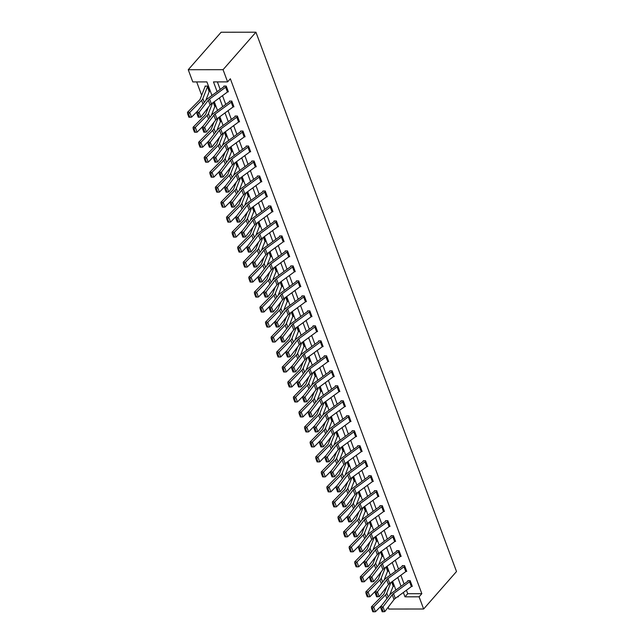 <?xml version="1.0" encoding="UTF-8"?>
<svg xmlns="http://www.w3.org/2000/svg" width="644" height="644" viewBox="0 0 644 644"><rect width="100%" height="100%" fill="white"/><g stroke="black" fill="none" stroke-linecap="round" stroke-linejoin="round"><path stroke-width="0.97" d="M211.948 95.489L206.901 81.909L192.781 81.925L188.249 69.721L221.117 32.24L255.934 32.2L456.507 571.526L423.639 609.007L419.099 596.811L421.836 593.688L230.343 78.761L227.598 81.885L213.486 81.901L217.125 91.681M423.639 609.007L388.823 609.047L388.147 607.244M196.686 81.917L201.653 95.288M206.853 109.271L207.231 110.277M212.431 124.252L212.802 125.258M218.002 139.241L218.372 140.247M223.573 154.23L223.951 155.236M229.151 169.211L229.522 170.217M234.722 184.2L235.092 185.206M240.293 199.189L240.671 200.195M245.871 214.17L246.241 215.185M251.442 229.159L251.82 230.166M257.012 244.148L257.391 245.155M262.591 259.13L262.961 260.144M268.162 274.119L268.54 275.125M273.732 289.108L274.111 290.114M279.311 304.097L279.681 305.103M284.881 319.078L285.26 320.084M290.452 334.067L290.83 335.073M296.031 349.056L296.401 350.062M301.601 364.037L301.98 365.043M307.18 379.026L307.55 380.032M312.751 394.015L313.121 395.022M318.321 408.996L318.7 410.003M323.9 423.985L324.27 424.992M329.47 438.975L329.849 439.981M335.041 453.956L335.419 454.97M340.62 468.945L340.99 469.951M346.19 483.934L346.569 484.94M351.761 498.915L352.139 499.929M357.339 513.904L357.71 514.91M362.91 528.893L363.288 529.899M368.481 543.882L368.859 544.888M374.059 558.863L374.43 559.869M379.63 573.852L380.008 574.859M385.209 588.841L385.579 589.848M390.2 593.72L390.932 593.72M393.057 586.41L393.484 586.41L391.802 581.886L393.299 585.935M387.487 571.429L387.905 571.429L386.223 566.897M381.916 556.44L382.335 556.44L380.652 551.908L382.158 555.957M376.338 541.451L376.764 541.451L375.074 536.927M370.767 526.47L371.186 526.47L369.503 521.938M365.196 511.481L365.615 511.481L363.932 506.949M359.618 496.492L360.044 496.492L358.354 491.968L359.859 496.009M354.047 481.511L354.466 481.503L352.783 476.979M348.476 466.522L348.895 466.522L347.213 461.99L348.718 466.039M342.898 451.533L343.316 451.533L341.634 447.008L343.139 451.05M337.327 436.543L337.746 436.543L336.063 432.019M331.757 421.562L332.175 421.562L330.493 417.03L331.982 421.096A1.143 0.515 159.6 0 0 331.861 421.281L328.368 430.216M326.178 406.573L326.597 406.573L324.914 402.049L326.419 406.09M320.607 391.584L321.026 391.584L319.344 387.06M315.029 376.603L315.455 376.603L313.773 372.071M309.458 361.614L309.877 361.614L308.194 357.09L309.7 361.131M303.888 346.625L304.306 346.625L302.624 342.101M298.309 331.644L298.736 331.644L297.045 327.112L298.542 331.169A1.143 0.515 159.6 0 0 298.422 331.362L294.928 340.298M292.738 316.655L293.157 316.655L291.474 312.123M287.168 301.666L287.586 301.666L285.904 297.142M281.589 286.685L282.016 286.685L280.325 282.153M276.018 271.696L276.437 271.696L274.755 267.163L276.26 271.213M270.448 256.706L270.866 256.706L269.184 252.182M264.869 241.725L265.296 241.717L263.605 237.193L265.111 241.242M259.299 226.736L259.717 226.736L258.035 222.204M253.728 211.747L254.147 211.747L252.464 207.223M248.149 196.758L248.568 196.758L246.885 192.234L248.383 196.291A1.143 0.515 159.6 0 0 248.262 196.484L244.76 205.412M242.579 181.777L242.997 181.777L241.315 177.245L242.82 181.294M237 166.788L237.427 166.788L235.744 162.264M231.429 151.799L231.848 151.799L230.166 147.275L231.663 151.332A1.143 0.515 159.6 0 0 231.542 151.525L228.04 160.453M225.859 136.818L226.277 136.818L224.595 132.286L226.1 136.335M220.28 121.829L220.707 121.829L219.016 117.305M214.71 106.84L215.128 106.84L213.446 102.316L214.943 106.373A1.143 0.515 159.6 0 0 214.822 106.566L211.321 115.493M209.139 91.859L207.416 86.095L205.058 86.095L205.243 86.578A4.009 1.795 -20.4 0 0 204.8 87.254L200.179 99.055A5.732 2.56 159.6 0 1 199.358 100.239L187.493 112.273L189.739 112.386L201.604 100.351A8.597 3.84 -20.4 0 0 202.844 98.572L207.457 86.779A1.143 0.515 159.6 0 1 207.577 86.586L207.593 86.57M217.382 81.893L220.192 89.436M222.502 95.666L225.762 104.425M228.081 110.647L231.333 119.406M233.651 125.636L236.912 134.395M239.222 140.625L242.482 149.384M244.801 155.607L248.053 164.365M250.371 170.596L253.631 179.354M255.942 185.585L259.202 194.343M261.52 200.566L264.781 209.324M267.091 215.555L270.351 224.313M272.67 230.544L275.922 239.302M278.24 245.525L281.5 254.291M283.811 260.514L287.071 269.273M289.389 275.503L292.642 284.262M294.96 290.484L298.22 299.251M300.531 305.473L303.791 314.232M306.109 320.462L309.362 329.221M311.68 335.444L314.94 344.21M317.251 350.433L320.511 359.191M322.829 365.422L326.081 374.18M328.4 380.411L331.66 389.169M333.97 395.392L337.231 404.15M339.549 410.381L342.809 419.139M345.12 425.37L348.38 434.128M350.698 440.351L353.95 449.11M356.269 455.34L359.529 464.099M361.839 470.329L365.1 479.088M367.418 485.31L370.67 494.077M372.989 500.299L376.249 509.058M378.559 515.289L381.82 524.047M384.138 530.27L387.39 539.036M389.709 545.259L392.969 554.017M395.279 560.248L398.539 569.006M400.858 575.229L404.11 583.995M406.428 590.218L407.724 593.704L421.836 593.688M411.621 586.394L412.305 586.394L410.156 580.63L407.805 580.63L407.982 581.113L408.409 580.63M406.05 571.405L406.726 571.405L404.585 565.641L402.234 565.641L402.411 566.124L402.83 565.641M400.479 556.416L401.156 556.416L399.014 550.652L396.656 550.66L396.841 551.135L397.259 550.66M394.901 541.435L395.577 541.435L393.436 535.671L391.085 535.671L391.262 536.154L391.689 535.671M389.33 526.446L390.006 526.446L387.865 520.682L385.514 520.682L385.692 521.165L386.11 520.682M383.76 511.457L384.436 511.457L382.286 505.693L379.936 505.701L380.113 506.176L380.54 505.693M378.181 496.476L378.857 496.476L376.716 490.712L374.365 490.712L374.542 491.195L374.961 490.712M372.61 481.487L373.287 481.487L371.145 475.723L368.795 475.723L368.972 476.206L369.39 475.723M367.04 466.498L367.716 466.498L365.567 460.734L363.216 460.734L363.393 461.217L363.82 460.734M361.461 451.516L362.137 451.508L359.996 445.745L357.645 445.753L357.823 446.228M355.891 436.527L356.567 436.527L354.425 430.764L352.067 430.764L352.252 431.247M350.32 421.538L350.996 421.538L348.847 415.774L346.496 415.774L346.673 416.257L347.1 415.774M344.741 406.557L345.417 406.549L343.276 400.785L340.926 400.793L341.103 401.268M339.171 391.568L339.847 391.568L337.706 385.804L335.347 385.804L335.532 386.287L335.951 385.804M333.592 376.579L334.276 376.579L332.127 370.815L329.776 370.815L329.953 371.298M328.021 361.59L328.698 361.59L326.556 355.826L324.206 355.834L324.383 356.309M322.451 346.609L323.127 346.609L320.986 340.845L318.627 340.845L318.812 341.328M316.872 331.62L317.556 331.62L315.407 325.856L313.056 325.856L313.234 326.339L313.66 325.856M311.302 316.631L311.978 316.631L309.836 310.867L307.486 310.875L307.663 311.35M305.731 301.65L306.407 301.65L304.266 295.886L301.907 295.886L302.084 296.369L302.511 295.886M300.152 286.661L300.829 286.661L298.687 280.897L296.337 280.897L296.514 281.38L296.94 280.897M294.582 271.671L295.258 271.671L293.117 265.908L290.766 265.916L290.943 266.391M289.011 256.69L289.687 256.69L287.538 250.927L285.187 250.927L285.364 251.41L285.791 250.927M283.432 241.701L284.109 241.701L281.967 235.937L279.617 235.937L279.794 236.42L280.212 235.937M277.862 226.712L278.538 226.712L276.397 220.948L274.046 220.948L274.223 221.431M272.291 211.731L272.967 211.723L270.818 205.959L268.468 205.967L268.645 206.442L269.071 205.967M266.713 196.742L267.389 196.742L265.248 190.978L262.897 190.978L263.074 191.461L263.493 190.978M261.142 181.753L261.818 181.753L259.677 175.989L257.318 175.989L257.503 176.472M255.571 166.772L256.248 166.764L254.098 161L251.748 161.008L251.925 161.483L252.351 161.008M249.993 151.783L250.669 151.783L248.528 146.019L246.177 146.019L246.354 146.502M244.422 136.794L245.098 136.794L242.957 131.03L240.598 131.03L240.784 131.513M238.844 121.805L239.528 121.805L237.378 116.041L235.028 116.049L235.205 116.524M233.273 106.823L233.949 106.823L231.808 101.06L229.457 101.06L229.634 101.543L230.053 101.06M227.702 91.834L228.379 91.834L226.237 86.071L223.879 86.071L224.056 86.554M227.598 81.885L223.066 69.681L255.934 32.2M223.066 69.681L188.249 69.721M397.42 596.835L398.394 596.835L398.185 596.272M395.875 590.041L392.615 581.282M390.296 575.06L387.044 566.301M384.726 560.071L381.465 551.312M379.155 545.082L375.895 536.323M373.576 530.101L370.324 521.334M368.006 515.111L364.746 506.353M362.435 500.122L359.175 491.364M356.857 485.141L353.604 476.375M351.286 470.152L348.026 461.394M345.715 455.163L342.455 446.405M340.137 440.174L336.884 431.416M334.566 425.193L331.306 416.435M328.995 410.204L325.735 401.445M323.417 395.215L320.165 386.456M317.846 380.234L314.586 371.475M312.268 365.245L309.015 356.486M306.697 350.256L303.437 341.497M301.126 335.274L297.866 326.516M295.548 320.285L292.296 311.527M289.977 305.296L286.717 296.538M284.407 290.315L281.146 281.549M278.828 275.326L275.576 266.568M273.257 260.337L269.997 251.579M267.687 245.356L264.426 236.589M262.108 230.367L258.856 221.608M256.537 215.378L253.277 206.619M250.967 200.389L247.707 191.63M245.388 185.408L242.136 176.649M239.818 170.418L236.557 161.66M234.247 155.429L230.987 146.671M228.668 140.448L225.408 131.69M223.098 125.459L219.837 116.701M217.519 110.47L214.267 101.712M403.361 592.472L404.987 596.827L419.099 596.811M219.443 97.912L222.695 106.671M225.014 112.901L228.274 121.66M230.584 127.882L233.844 136.649M236.163 142.871L239.423 151.63M241.733 157.861L244.994 166.619M247.312 172.842L250.564 181.608M252.883 187.831L256.143 196.589M258.453 202.82L261.714 211.578M264.032 217.809L267.284 226.567M269.603 232.79L272.863 241.548M275.173 247.779L278.433 256.537M280.752 262.768L284.004 271.526M286.322 277.749L289.583 286.508M291.893 292.738L295.153 301.497M297.472 307.727L300.724 316.486M303.042 322.708L306.303 331.467M308.613 337.698L311.873 346.456M314.192 352.687L317.444 361.445M319.762 367.668L323.022 376.434M325.341 382.657L328.593 391.415M330.911 397.646L334.172 406.404M336.482 412.627L339.742 421.393M342.061 427.616L345.313 436.374M347.631 442.605L350.891 451.364M353.202 457.594L356.462 466.353M358.78 472.575L362.033 481.334M364.351 487.564L367.611 496.323M369.922 502.553L373.182 511.312M375.5 517.534L378.752 526.293M381.071 532.524L384.331 541.282M386.642 547.513L389.902 556.271M392.22 562.494L395.472 571.252M397.791 577.483L401.051 586.241M407.724 593.704L404.987 596.827M410.333 581.105L412.112 585.927A4.009 1.795 159.6 0 1 411.363 586.595L395.287 598.405A5.732 2.56 -20.4 0 0 394.031 599.588L384.79 611.623L383.003 606.817L381.916 608.379L380.942 608.427L382.19 611.792L383.164 611.744L381.916 608.379M410.325 581.121A4.009 1.795 159.6 0 1 409.576 581.79L393.5 593.599A5.732 2.56 -20.4 0 0 392.244 594.782L383.003 606.817L380.556 606.93L389.797 594.903A8.597 3.84 159.6 0 1 391.681 593.124L407.757 581.315A1.143 0.515 -20.4 0 0 407.974 581.121M380.556 606.93L380.942 608.427M383.164 611.744L384.79 611.623M386.77 586.797L384.106 593.607A5.732 2.56 159.6 0 1 383.285 594.798L371.419 606.833L373.665 606.938L385.531 594.903A8.597 3.84 -20.4 0 0 386.762 593.132L390.908 582.538M389.676 595.064L393.17 586.137A1.143 0.515 159.6 0 1 393.291 585.943M372.465 608.435L371.564 608.395L372.812 611.76L373.713 611.8L372.465 608.435L373.665 606.938L375.452 611.744L381.844 605.255M375.452 611.744L373.713 611.8M371.564 608.395L371.419 606.833M406.549 570.922L406.541 570.938A4.009 1.795 159.6 0 1 405.792 571.606L389.709 583.416A5.732 2.56 -20.4 0 0 388.461 584.599L379.219 596.634L377.432 591.828L376.346 593.398L375.363 593.438L376.619 596.803L377.593 596.755L376.346 593.398M406.541 570.938L404.754 566.132A4.009 1.795 159.6 0 1 404.005 566.809L387.921 578.618A5.732 2.56 -20.4 0 0 386.674 579.801L377.432 591.828L374.985 591.949L384.227 579.914A8.597 3.84 159.6 0 1 386.102 578.135L402.186 566.326A1.143 0.515 -20.4 0 0 402.403 566.132M374.985 591.949L375.363 593.438M377.593 596.755L379.219 596.634M399.191 551.135L400.962 555.949A4.009 1.795 159.6 0 1 400.214 556.625L384.138 568.435A5.732 2.56 -20.4 0 0 382.882 569.618L373.641 581.645L371.862 576.847L370.767 578.409L369.793 578.457L371.041 581.814L372.023 581.774L370.767 578.409M399.175 551.143A4.009 1.795 159.6 0 1 398.435 551.819L382.351 563.629A5.732 2.56 -20.4 0 0 381.095 564.812L371.862 576.847L369.415 576.96L378.656 564.925A8.597 3.84 159.6 0 1 380.532 563.154L396.615 551.345A1.143 0.515 -20.4 0 0 396.825 551.151M369.415 576.96L369.793 578.457M372.023 581.774L373.641 581.645M381.2 571.808L378.535 578.626A5.732 2.56 159.6 0 1 377.706 579.809L365.848 591.844L368.094 591.957L379.952 579.914A8.597 3.84 -20.4 0 0 381.192 578.143L385.337 567.549M386.215 566.905L387.72 570.954A1.143 0.515 159.6 0 0 387.599 571.148L384.098 580.083M366.887 593.454L365.985 593.406L367.241 596.771L368.143 596.811L366.887 593.454L368.094 591.957L369.881 596.755L376.273 590.266M369.881 596.755L368.143 596.811M365.985 593.406L365.848 591.844M375.629 556.827L372.957 563.637A5.732 2.56 159.6 0 1 372.135 564.82L360.27 576.855L362.516 576.968L374.381 564.933A8.597 3.84 -20.4 0 0 375.621 563.154L379.767 552.56M378.527 565.094L382.021 556.166A1.143 0.515 159.6 0 1 382.142 555.973M361.316 578.465L360.415 578.417L361.662 581.782L362.564 581.83L361.316 578.465L362.516 576.968L364.303 581.774L370.703 575.285M364.303 581.774L362.564 581.83M360.415 578.417L360.27 576.855M395.4 540.952L395.392 540.96A4.009 1.795 159.6 0 1 394.643 541.636L378.567 553.446A5.732 2.56 -20.4 0 0 377.312 554.629L368.07 566.664L366.283 561.858L365.196 563.419L364.222 563.468L365.47 566.833L366.444 566.784L365.196 563.419M393.613 536.146L393.605 536.162A4.009 1.795 159.6 0 1 392.856 536.83L376.78 548.64A5.732 2.56 -20.4 0 0 375.524 549.823L366.283 561.858L363.836 561.971L373.077 549.944A8.597 3.84 159.6 0 1 374.961 548.165L391.037 536.355A1.143 0.515 -20.4 0 0 391.254 536.162M363.836 561.971L364.222 563.468M366.444 566.784L368.07 566.664M389.829 525.963L389.821 525.979A4.009 1.795 159.6 0 1 389.073 526.647L372.989 538.456A5.732 2.56 -20.4 0 0 371.741 539.64L362.5 551.675L360.712 546.869L359.626 548.438L358.644 548.479L359.899 551.844L360.873 551.795L359.626 548.438M389.821 525.979L388.034 521.173A4.009 1.795 159.6 0 1 387.286 521.841L371.202 533.651A5.732 2.56 -20.4 0 0 369.954 534.842L360.712 546.869L358.265 546.989L367.507 534.955A8.597 3.84 159.6 0 1 369.382 533.176L385.466 521.366A1.143 0.515 -20.4 0 0 385.676 521.173M358.265 546.989L358.644 548.479M360.873 551.795L362.5 551.675M384.259 510.982L384.243 510.99A4.009 1.795 159.6 0 1 383.494 511.658L367.418 523.467A5.732 2.56 -20.4 0 0 366.162 524.659L356.921 536.685L355.134 531.888L354.047 533.449L353.073 533.498L354.321 536.855L355.303 536.814L354.047 533.449M384.243 510.99L382.456 506.184A4.009 1.795 159.6 0 1 381.715 506.86L365.631 518.67A5.732 2.56 -20.4 0 0 364.375 519.853L355.134 531.888L352.695 532L361.936 519.966A8.597 3.84 159.6 0 1 363.812 518.195L379.896 506.385A1.143 0.515 -20.4 0 0 380.105 506.192M352.695 532L353.073 533.498M355.303 536.814L356.921 536.685M370.05 541.837L367.386 548.648A5.732 2.56 159.6 0 1 366.565 549.831L354.699 561.874L356.945 561.979L368.811 549.944A8.597 3.84 -20.4 0 0 370.042 548.173L374.188 537.579M376.579 540.976L376.571 540.984A1.143 0.515 159.6 0 0 376.45 541.177L372.957 550.105M355.738 563.476L354.844 563.436L356.092 566.792L356.993 566.841L355.738 563.476L356.945 561.979L358.732 566.784L365.124 560.296M358.732 566.784L356.993 566.841M354.844 563.436L354.699 561.874M364.48 526.848L361.807 533.667A5.732 2.56 159.6 0 1 360.986 534.85L349.129 546.885L351.374 546.998L363.232 534.955A8.597 3.84 -20.4 0 0 364.472 533.184L368.618 522.59M371.008 525.987L371 525.995A1.143 0.515 159.6 0 0 370.872 526.188L367.378 535.116M350.167 548.495L349.265 548.447L350.521 551.811L351.415 551.852L350.167 548.495L351.374 546.998L353.162 551.795L359.553 545.307M353.162 551.795L351.415 551.852M349.265 548.447L349.129 546.885M358.909 511.859L356.237 518.678A5.732 2.56 159.6 0 1 355.416 519.861L343.55 531.896L345.796 532.008L357.662 519.974A8.597 3.84 -20.4 0 0 358.893 518.195L363.047 507.601M363.916 506.965L365.422 511.014A1.143 0.515 159.6 0 0 365.301 511.207L361.807 520.135M344.596 533.506L343.695 533.457L344.942 536.822L345.844 536.871L344.596 533.506L345.796 532.008L347.583 536.814L353.983 530.326M347.583 536.814L345.844 536.871M343.695 533.457L343.55 531.896M376.893 491.187L378.672 496.001A4.009 1.795 159.6 0 1 377.923 496.677L361.848 508.486A5.732 2.56 -20.4 0 0 360.592 509.67L351.35 521.704L349.563 516.899L348.476 518.46L347.502 518.509L348.75 521.873L349.724 521.825L348.476 518.46M376.885 491.203A4.009 1.795 159.6 0 1 376.136 491.871L360.06 503.68A5.732 2.56 -20.4 0 0 358.805 504.864L349.563 516.899L347.116 517.011L356.357 504.976A8.597 3.84 159.6 0 1 358.241 503.206L374.317 491.396A1.143 0.515 -20.4 0 0 374.534 491.203M347.116 517.011L347.502 518.509M349.724 521.825L351.35 521.704M353.331 496.878L350.666 503.689A5.732 2.56 159.6 0 1 349.845 504.872L337.979 516.907L340.225 517.019L352.091 504.985A8.597 3.84 -20.4 0 0 353.323 503.214L357.468 492.62M356.229 505.146L359.73 496.218A1.143 0.515 159.6 0 1 359.851 496.025M339.018 518.517L338.124 518.476L339.372 521.833L340.274 521.881L339.018 518.517L340.225 517.019L342.012 521.825L348.404 515.337M342.012 521.825L340.274 521.881M338.124 518.476L337.979 516.907M373.109 481.004L373.101 481.02A4.009 1.795 159.6 0 1 372.353 481.688L356.269 493.497A5.732 2.56 -20.4 0 0 355.021 494.681L345.78 506.715L343.993 501.909L342.906 503.479L341.924 503.519L343.172 506.884L344.154 506.836L342.906 503.479M373.101 481.02L371.314 476.214A4.009 1.795 159.6 0 1 370.566 476.882L354.482 488.691A5.732 2.56 -20.4 0 0 353.234 489.875L343.993 501.909L341.545 502.03L350.787 489.995A8.597 3.84 159.6 0 1 352.662 488.216L368.746 476.407A1.143 0.515 -20.4 0 0 368.956 476.214M341.545 502.03L341.924 503.519M344.154 506.836L345.78 506.715M347.76 481.889L345.087 488.707A5.732 2.56 159.6 0 1 344.266 489.891L332.409 501.926L334.655 502.03L346.512 489.995A8.597 3.84 -20.4 0 0 347.752 488.224L351.898 477.631M352.775 476.987L354.281 481.036A1.143 0.515 159.6 0 0 354.152 481.229L350.658 490.156M333.447 503.536L332.546 503.487L333.801 506.852L334.695 506.892L333.447 503.536L334.655 502.03L336.442 506.836L342.833 500.348M336.442 506.836L334.695 506.892M332.546 503.487L332.409 501.926M366.774 466.699L364.987 461.901A4.009 1.795 159.6 0 0 365.736 461.225L367.523 466.031A4.009 1.795 159.6 0 1 366.774 466.699L350.698 478.508A5.732 2.56 -20.4 0 0 349.442 479.691L340.201 491.726L338.414 486.92L337.327 488.49L336.353 488.538L337.601 491.895L338.583 491.855L337.327 488.49M364.987 461.901L348.911 473.71A5.732 2.56 -20.4 0 0 347.655 474.894L338.414 486.92L335.975 487.041L345.216 475.006A8.597 3.84 159.6 0 1 347.092 473.227L363.176 461.426A1.143 0.515 -20.4 0 0 363.385 461.233M335.975 487.041L336.353 488.538M338.583 491.855L340.201 491.726M342.189 466.9L339.517 473.718A5.732 2.56 159.6 0 1 338.696 474.902L326.83 486.936L329.076 487.049L340.942 475.014A8.597 3.84 -20.4 0 0 342.173 473.235L346.327 462.642M345.087 475.175L348.581 466.24A1.143 0.515 159.6 0 1 348.702 466.055M327.877 488.546L326.975 488.498L328.223 491.863L329.124 491.911L327.877 488.546L329.076 487.049L330.863 491.847L337.263 485.367M330.863 491.847L329.124 491.911M326.975 488.498L326.83 486.936M360.173 446.228L361.952 451.041A4.009 1.795 159.6 0 1 361.204 451.718L345.128 463.527A5.732 2.56 -20.4 0 0 343.872 464.71L334.63 476.745L332.843 471.939L331.757 473.501L330.774 473.549L332.03 476.914L333.004 476.866L331.757 473.501M358.241 445.753L357.814 446.244A1.143 0.515 -20.4 0 1 357.597 446.437L341.521 458.246A8.597 3.84 159.6 0 0 339.638 460.017L330.396 472.052L332.843 471.939L342.085 459.905A5.732 2.56 -20.4 0 1 343.341 458.721L359.416 446.912A4.009 1.795 159.6 0 0 360.165 446.244M330.396 472.052L330.774 473.549M333.004 476.866L334.63 476.745M336.611 451.919L333.946 458.729A5.732 2.56 159.6 0 1 333.117 459.913L321.259 471.947L323.505 472.06L335.371 460.025A8.597 3.84 -20.4 0 0 336.603 458.246L340.748 447.652M339.509 460.186L343.011 451.259A1.143 0.515 159.6 0 1 343.131 451.066M322.298 473.557L321.404 473.517L322.652 476.874L323.554 476.922L322.298 473.557L323.505 472.06L325.292 476.866L331.684 470.378M325.292 476.866L323.554 476.922M321.404 473.517L321.259 471.947M356.39 436.044L356.374 436.06A4.009 1.795 159.6 0 1 355.633 436.729L339.549 448.538A5.732 2.56 -20.4 0 0 338.301 449.721L329.06 461.756L327.273 456.95L326.186 458.52L325.204 458.56L326.452 461.925L327.434 461.877L326.186 458.52M352.671 430.764L352.236 431.255A1.143 0.515 -20.4 0 1 352.027 431.448L335.943 443.257A8.597 3.84 159.6 0 0 334.067 445.036L324.826 457.063L327.273 456.95L336.514 444.915A5.732 2.56 -20.4 0 1 337.762 443.732L353.846 431.923A4.009 1.795 159.6 0 0 354.594 431.255L356.374 436.06M324.826 457.063L325.204 458.56M327.434 461.877L329.06 461.756M331.04 436.93L328.368 443.748A5.732 2.56 159.6 0 1 327.546 444.932L315.681 456.966L317.935 457.071L329.792 445.036A8.597 3.84 -20.4 0 0 331.032 443.265L335.178 432.671M336.047 432.027L337.561 436.077A1.143 0.515 159.6 0 0 337.432 436.27L333.938 445.197M316.727 458.568L315.826 458.528L317.081 461.893L317.975 461.933L316.727 458.568L317.935 457.071L319.722 461.877L326.114 455.389M319.722 461.877L317.975 461.933M315.826 458.528L315.681 456.966M349.032 416.257L350.803 421.071A4.009 1.795 159.6 0 1 350.054 421.74L333.978 433.549A5.732 2.56 -20.4 0 0 332.723 434.732L323.481 446.767L321.694 441.961L320.607 443.531L319.633 443.579L320.881 446.936L321.863 446.896L320.607 443.531M349.016 416.266A4.009 1.795 159.6 0 1 348.267 416.942L332.191 428.751A5.732 2.56 -20.4 0 0 330.936 429.934L321.694 441.961L319.255 442.082L328.496 430.047A8.597 3.84 159.6 0 1 330.372 428.268L346.448 416.459A1.143 0.515 -20.4 0 0 346.665 416.274M319.255 442.082L319.633 443.579M321.863 446.896L323.481 446.767M325.462 421.941L322.797 428.759A5.732 2.56 159.6 0 1 321.976 429.942L310.11 441.977L312.356 442.09L324.222 430.055A8.597 3.84 -20.4 0 0 325.453 428.276L329.607 417.682M311.157 443.587L310.255 443.539L311.503 446.904L312.404 446.944L311.157 443.587L312.356 442.09L314.143 446.888L320.535 440.407M314.143 446.888L312.404 446.944M310.255 443.539L310.11 441.977M343.453 401.268L345.232 406.082A4.009 1.795 159.6 0 1 344.484 406.758L328.4 418.568A5.732 2.56 -20.4 0 0 327.152 419.751L317.911 431.778L316.124 426.98L315.037 428.542L314.055 428.59L315.31 431.955L316.284 431.907L315.037 428.542M341.521 400.793L341.095 401.284A1.143 0.515 -20.4 0 1 340.877 401.478L324.801 413.287A8.597 3.84 159.6 0 0 322.918 415.058L313.676 427.093L316.124 426.98L325.365 414.945A5.732 2.56 -20.4 0 1 326.621 413.762L342.697 401.953A4.009 1.795 159.6 0 0 343.445 401.284M313.676 427.093L314.055 428.59M316.284 431.907L317.911 431.778M319.891 406.96L317.226 413.77A5.732 2.56 159.6 0 1 316.397 414.953L304.54 426.988L306.786 427.101L318.651 415.066A8.597 3.84 -20.4 0 0 319.883 413.287L324.029 402.693M322.789 415.227L326.291 406.3A1.143 0.515 159.6 0 1 326.411 406.106M305.578 428.598L304.684 428.558L305.932 431.915L306.834 431.963L305.578 428.598L306.786 427.101L308.573 431.907L314.964 425.418M308.573 431.907L306.834 431.963M304.684 428.558L304.54 426.988M339.67 391.085L339.654 391.101A4.009 1.795 159.6 0 1 338.913 391.769L322.829 403.579A5.732 2.56 -20.4 0 0 321.573 404.762L312.34 416.797L310.553 411.991L309.466 413.553L308.484 413.601L309.732 416.966L310.714 416.918L309.466 413.553M337.883 386.279L337.867 386.295A4.009 1.795 159.6 0 1 337.126 386.964L321.042 398.773A5.732 2.56 -20.4 0 0 319.794 399.956L310.553 411.991L308.106 412.104L317.347 400.077A8.597 3.84 159.6 0 1 319.223 398.298L335.307 386.489A1.143 0.515 -20.4 0 0 335.516 386.295M308.106 412.104L308.484 413.601M310.714 416.918L312.34 416.797M314.32 391.971L311.648 398.789A5.732 2.56 159.6 0 1 310.827 399.972L298.961 412.007L301.215 412.112L313.073 400.077A8.597 3.84 -20.4 0 0 314.312 398.306L318.458 387.712M319.327 387.068L320.841 391.117A1.143 0.515 159.6 0 0 320.712 391.311L317.218 400.238M300.007 413.609L299.106 413.569L300.362 416.934L301.255 416.974L300.007 413.609L301.215 412.112L302.994 416.918L309.394 410.429M302.994 416.918L301.255 416.974M299.106 413.569L298.961 412.007M333.334 376.78L331.547 371.982A4.009 1.795 159.6 0 0 332.296 371.306L334.083 376.112A4.009 1.795 159.6 0 1 333.334 376.78L317.259 388.59A5.732 2.56 -20.4 0 0 316.003 389.773L306.761 401.808L304.974 397.002L303.888 398.572L302.913 398.62L304.161 401.977L305.135 401.928L303.888 398.572M330.38 370.815L329.945 371.314A1.143 0.515 -20.4 0 1 329.728 371.499L313.652 383.309A8.597 3.84 159.6 0 0 311.768 385.088L302.535 397.123L304.974 397.002L314.216 384.975A5.732 2.56 -20.4 0 1 315.471 383.792L331.547 371.982M302.535 397.123L302.913 398.62M305.135 401.928L306.761 401.808M308.742 376.982L306.077 383.8A5.732 2.56 159.6 0 1 305.256 384.983L293.39 397.018L295.636 397.131L307.502 385.096A8.597 3.84 -20.4 0 0 308.734 383.317L312.887 372.723M313.757 372.079L315.262 376.136A1.143 0.515 159.6 0 0 315.141 376.321L311.648 385.257M294.437 398.628L293.535 398.58L294.783 401.945L295.685 401.985L294.437 398.628L295.636 397.131L297.423 401.928L303.815 395.448M297.423 401.928L295.685 401.985M293.535 398.58L293.39 397.018M326.733 356.309L328.512 361.123A4.009 1.795 159.6 0 1 327.764 361.799L311.68 373.609A5.732 2.56 -20.4 0 0 310.432 374.792L301.191 386.819L299.404 382.021L298.317 383.583L297.335 383.631L298.591 386.996L299.565 386.947L298.317 383.583M324.801 355.834L324.375 356.325A1.143 0.515 -20.4 0 1 324.157 356.518L308.082 368.328A8.597 3.84 159.6 0 0 306.198 370.099L296.956 382.134L299.404 382.021L308.645 369.986A5.732 2.56 -20.4 0 1 309.893 368.803L325.977 356.993A4.009 1.795 159.6 0 0 326.725 356.325M296.956 382.134L297.335 383.631M299.565 386.947L301.191 386.819M303.171 362L300.507 368.811A5.732 2.56 159.6 0 1 299.677 369.994L287.82 382.029L290.066 382.142L301.931 370.107A8.597 3.84 -20.4 0 0 303.163 368.328L307.309 357.734M306.069 370.268L309.571 361.34A1.143 0.515 159.6 0 1 309.692 361.147M288.858 383.639L287.965 383.599L289.212 386.955L290.114 387.004L288.858 383.639L290.066 382.142L291.853 386.947L298.244 380.459M291.853 386.947L290.114 387.004M287.965 383.599L287.82 382.029M322.95 346.126L322.934 346.142A4.009 1.795 159.6 0 1 322.193 346.81L306.109 358.619A5.732 2.56 -20.4 0 0 304.853 359.803L295.612 371.838L293.833 367.032L292.738 368.593L291.764 368.642L293.012 372.007L293.994 371.958L292.738 368.593M319.231 340.845L318.796 341.336A1.143 0.515 -20.4 0 1 318.587 341.529L302.503 353.339A8.597 3.84 159.6 0 0 300.627 355.118L291.386 367.144L293.833 367.032L303.074 354.997A5.732 2.56 -20.4 0 1 304.322 353.814L320.406 342.004A4.009 1.795 159.6 0 0 321.147 341.336L322.934 346.142M291.386 367.144L291.764 368.642M293.994 371.958L295.612 371.838M297.6 347.011L294.928 353.822A5.732 2.56 159.6 0 1 294.107 355.013L282.241 367.048L284.495 367.152L296.353 355.118A8.597 3.84 -20.4 0 0 297.592 353.347L301.738 342.753M302.608 342.109L304.113 346.158A1.143 0.515 159.6 0 0 303.992 346.351L300.498 355.279M283.288 368.65L282.386 368.61L283.634 371.974L284.535 372.015L283.288 368.65L284.495 367.152L286.274 371.958L292.674 365.47M286.274 371.958L284.535 372.015M282.386 368.61L282.241 367.048M315.584 326.339L317.363 331.153A4.009 1.795 159.6 0 1 316.615 331.821L300.539 343.63A5.732 2.56 -20.4 0 0 299.283 344.814L290.042 356.848L288.254 352.043L287.168 353.612L286.194 353.653L287.441 357.018L288.415 356.969L287.168 353.612M315.576 326.347A4.009 1.795 159.6 0 1 314.827 327.023L298.752 338.833A5.732 2.56 -20.4 0 0 297.496 340.016L288.254 352.043L285.807 352.163L295.049 340.129A8.597 3.84 159.6 0 1 296.932 338.35L313.008 326.54A1.143 0.515 -20.4 0 0 313.226 326.355M285.807 352.163L286.194 353.653M288.415 356.969L290.042 356.848M292.022 332.022L289.357 338.841A5.732 2.56 159.6 0 1 288.536 340.024L276.67 352.059L278.916 352.171L290.782 340.129A8.597 3.84 -20.4 0 0 292.014 338.358L296.159 327.764M277.709 353.669L276.815 353.62L278.063 356.985L278.965 357.026L277.709 353.669L278.916 352.171L280.704 356.969L287.095 350.481M280.704 356.969L278.965 357.026M276.815 353.62L276.67 352.059M311.801 316.156L311.793 316.164A4.009 1.795 159.6 0 1 311.044 316.84L294.96 328.649A5.732 2.56 -20.4 0 0 293.712 329.833L284.471 341.859L282.684 337.062L281.597 338.623L280.615 338.672L281.871 342.028L282.845 341.988L281.597 338.623M308.082 310.875L307.647 311.366A1.143 0.515 -20.4 0 1 307.438 311.559L291.354 323.368A8.597 3.84 159.6 0 0 289.478 325.139L280.237 337.174L282.684 337.062L291.925 325.027A5.732 2.56 -20.4 0 1 293.173 323.843L309.257 312.034A4.009 1.795 159.6 0 0 310.006 311.358L310.014 311.35M280.237 337.174L280.615 338.672M282.845 341.988L284.471 341.859M286.451 317.041L283.787 323.852A5.732 2.56 159.6 0 1 282.958 325.035L271.1 337.07L273.346 337.182L285.203 325.148A8.597 3.84 -20.4 0 0 286.443 323.368L290.589 312.775M292.98 316.172L292.972 316.188A1.143 0.515 159.6 0 0 292.843 316.381L289.349 325.309M272.138 338.68L271.237 338.631L272.493 341.996L273.386 342.045L272.138 338.68L273.346 337.182L275.133 341.988L281.525 335.5M275.133 341.988L273.386 342.045M271.237 338.631L271.1 337.07M306.23 301.167L306.214 301.175A4.009 1.795 159.6 0 1 305.465 301.851L289.389 313.66A5.732 2.56 -20.4 0 0 288.134 314.844L278.892 326.878L277.105 322.072L276.018 323.634L275.044 323.682L276.292 327.047L277.274 326.999L276.018 323.634M304.443 296.361L304.427 296.377A4.009 1.795 159.6 0 1 303.686 297.045L287.602 308.854A5.732 2.56 -20.4 0 0 286.347 310.038L277.105 322.072L274.666 322.185L283.907 310.158A8.597 3.84 159.6 0 1 285.783 308.379L301.867 296.57A1.143 0.515 -20.4 0 0 302.076 296.377M274.666 322.185L275.044 323.682M277.274 326.999L278.892 326.878M280.881 302.052L278.208 308.862A5.732 2.56 159.6 0 1 277.387 310.046L265.521 322.089L267.767 322.193L279.633 310.158A8.597 3.84 -20.4 0 0 280.873 308.387L285.018 297.794M287.409 301.191L287.393 301.199A1.143 0.515 159.6 0 0 287.272 301.392L283.779 310.319M266.568 323.691L265.666 323.65L266.914 327.007L267.815 327.055L266.568 323.691L267.767 322.193L269.554 326.999L275.954 320.511M269.554 326.999L267.815 327.055M265.666 323.65L265.521 322.089M300.651 286.178L300.643 286.194A4.009 1.795 159.6 0 1 299.895 286.862L283.819 298.671A5.732 2.56 -20.4 0 0 282.563 299.854L273.322 311.889L271.535 307.083L270.448 308.653L269.474 308.693L270.722 312.058L271.696 312.01L270.448 308.653M300.643 286.194L298.856 281.388A4.009 1.795 159.6 0 1 298.108 282.056L282.032 293.865A5.732 2.56 -20.4 0 0 280.776 295.057L271.535 307.083L269.087 307.204L278.329 295.169A8.597 3.84 159.6 0 1 280.212 293.39L296.288 281.581A1.143 0.515 -20.4 0 0 296.506 281.388M269.087 307.204L269.474 308.693M271.696 312.01L273.322 311.889M275.302 287.063L272.637 293.881A5.732 2.56 159.6 0 1 271.816 295.065L259.951 307.099L262.197 307.212L274.062 295.169A8.597 3.84 -20.4 0 0 275.294 293.398L279.44 282.805M280.317 282.161L281.822 286.21A1.143 0.515 159.6 0 0 281.702 286.403L278.2 295.33M260.989 308.709L260.096 308.661L261.343 312.026L262.245 312.066L260.989 308.709L262.197 307.212L263.984 312.01L270.375 305.522M263.984 312.01L262.245 312.066M260.096 308.661L259.951 307.099M293.294 266.391L295.073 271.204A4.009 1.795 159.6 0 1 294.324 271.873L278.24 283.682A5.732 2.56 -20.4 0 0 276.992 284.873L267.751 296.9L265.964 292.102L264.877 293.664L263.895 293.712L265.151 297.069L266.125 297.029L264.877 293.664M291.362 265.908L290.927 266.407A1.143 0.515 -20.4 0 1 290.718 266.6L274.634 278.409A8.597 3.84 159.6 0 0 272.758 280.18L263.517 292.215L265.964 292.102L275.205 280.068A5.732 2.56 -20.4 0 1 276.453 278.884L292.537 267.075A4.009 1.795 159.6 0 0 293.286 266.399M263.517 292.215L263.895 293.712M266.125 297.029L267.751 296.9M269.731 272.074L267.059 278.892A5.732 2.56 159.6 0 1 266.238 280.076L254.38 292.11L256.626 292.223L268.484 280.188A8.597 3.84 -20.4 0 0 269.723 278.409L273.869 267.815M272.629 280.349L276.123 271.422A1.143 0.515 159.6 0 1 276.252 271.229M255.418 293.72L254.517 293.672L255.773 297.037L256.666 297.085L255.418 293.72L256.626 292.223L258.413 297.029L264.805 290.541M258.413 297.029L256.666 297.085M254.517 293.672L254.38 292.11M289.51 256.207L289.494 256.215A4.009 1.795 159.6 0 1 288.745 256.892L272.67 268.701A5.732 2.56 -20.4 0 0 271.414 269.884L262.172 281.919L260.385 277.113L259.299 278.675L258.325 278.723L259.572 282.088L260.554 282.04L259.299 278.675M289.494 256.215L287.707 251.418A4.009 1.795 159.6 0 1 286.958 252.086L270.882 263.895A5.732 2.56 -20.4 0 0 269.627 265.078L260.385 277.113L257.946 277.226L267.188 265.191A8.597 3.84 159.6 0 1 269.063 263.42L285.147 251.611A1.143 0.515 -20.4 0 0 285.356 251.418M257.946 277.226L258.325 278.723M260.554 282.04L262.172 281.919M264.161 257.093L261.488 263.903A5.732 2.56 159.6 0 1 260.667 265.087L248.801 277.121L251.047 277.234L262.913 265.199A8.597 3.84 -20.4 0 0 264.145 263.428L268.298 252.834M269.168 252.19L270.673 256.24A1.143 0.515 159.6 0 0 270.552 256.433L267.059 265.36M249.848 278.731L248.946 278.691L250.194 282.048L251.096 282.096L249.848 278.731L251.047 277.234L252.834 282.04L259.234 275.552M252.834 282.04L251.096 282.096M248.946 278.691L248.801 277.121M283.175 241.903L281.388 237.097A4.009 1.795 159.6 0 0 282.136 236.429L283.923 241.234A4.009 1.795 159.6 0 1 283.175 241.903L267.099 253.712A5.732 2.56 -20.4 0 0 265.843 254.895L256.602 266.93L254.815 262.124L253.728 263.694L252.746 263.734L254.002 267.099L254.976 267.051L253.728 263.694M281.388 237.097L265.312 248.906A5.732 2.56 -20.4 0 0 264.056 250.089L254.815 262.124L252.368 262.245L261.609 250.21A8.597 3.84 159.6 0 1 263.493 248.431L279.568 236.622A1.143 0.515 -20.4 0 0 279.786 236.429M252.368 262.245L252.746 263.734M254.976 267.051L256.602 266.93M258.582 242.104L255.918 248.922A5.732 2.56 159.6 0 1 255.088 250.105L243.231 262.14L245.477 262.245L257.342 250.21A8.597 3.84 -20.4 0 0 258.574 248.439L262.72 237.845M261.48 250.371L264.982 241.444A1.143 0.515 159.6 0 1 265.103 241.25M244.269 263.75L243.376 263.702L244.623 267.067L245.525 267.107L244.269 263.75L245.477 262.245L247.264 267.051L253.656 260.562M247.264 267.051L245.525 267.107M243.376 263.702L243.231 262.14M278.361 226.237L278.345 226.245A4.009 1.795 159.6 0 1 277.604 226.913L261.52 238.723A5.732 2.56 -20.4 0 0 260.273 239.906L251.031 251.941L249.244 247.135L248.157 248.705L247.175 248.753L248.423 252.11L249.405 252.07L248.157 248.705M274.642 220.948L274.207 221.447A1.143 0.515 -20.4 0 1 273.998 221.641L257.914 233.442A8.597 3.84 159.6 0 0 256.038 235.221L246.797 247.256L249.244 247.135L258.486 235.108A5.732 2.56 -20.4 0 1 259.733 233.925L275.817 222.116A4.009 1.795 159.6 0 0 276.566 221.439L276.574 221.431M246.797 247.256L247.175 248.753M249.405 252.07L251.031 251.941M253.012 227.115L250.339 233.933A5.732 2.56 159.6 0 1 249.518 235.116L237.652 247.151L239.906 247.264L251.764 235.229A8.597 3.84 -20.4 0 0 253.003 233.45L257.149 222.856M259.54 226.253L259.532 226.269A1.143 0.515 159.6 0 0 259.403 226.455L255.91 235.39M238.699 248.761L237.797 248.713L239.053 252.078L239.946 252.126L238.699 248.761L239.906 247.264L241.693 252.062L248.085 245.581M241.693 252.062L239.946 252.126M237.797 248.713L237.652 247.151M272.782 211.248L272.774 211.256A4.009 1.795 159.6 0 1 272.026 211.932L255.95 223.742A5.732 2.56 -20.4 0 0 254.694 224.925L245.453 236.96L243.665 232.154L242.579 233.716L241.605 233.764L242.852 237.129L243.834 237.081L242.579 233.716M272.774 211.256L270.987 206.458A4.009 1.795 159.6 0 1 270.238 207.127L254.163 218.936A5.732 2.56 -20.4 0 0 252.907 220.119L243.665 232.154L241.226 232.267L250.468 220.232A8.597 3.84 159.6 0 1 252.343 218.461L268.419 206.652A1.143 0.515 -20.4 0 0 268.637 206.458M241.226 232.267L241.605 233.764M243.834 237.081L245.453 236.96M247.433 212.134L244.768 218.944A5.732 2.56 159.6 0 1 243.947 220.127L232.082 232.162L234.327 232.275L246.193 220.24A8.597 3.84 -20.4 0 0 247.425 218.461L251.579 207.867M253.969 211.264L253.953 211.28A1.143 0.515 159.6 0 0 253.833 211.474L250.339 220.401M233.128 233.772L232.226 233.732L233.474 237.089L234.376 237.137L233.128 233.772L234.327 232.275L236.115 237.081L242.506 230.592M236.115 237.081L234.376 237.137M232.226 233.732L232.082 232.162M266.455 196.943L264.668 192.137A4.009 1.795 159.6 0 0 265.417 191.469L267.204 196.275A4.009 1.795 159.6 0 1 266.455 196.943L250.371 208.753A5.732 2.56 -20.4 0 0 249.123 209.936L239.882 221.971L238.095 217.165L237.008 218.735L236.026 218.775L237.282 222.14L238.256 222.091L237.008 218.735M264.668 192.137L248.592 203.947A5.732 2.56 -20.4 0 0 247.336 205.13L238.095 217.165L235.648 217.278L244.889 205.251A8.597 3.84 159.6 0 1 246.773 203.472L262.849 191.662A1.143 0.515 -20.4 0 0 263.066 191.469M235.648 217.278L236.026 218.775M238.256 222.091L239.882 221.971M241.862 197.145L239.198 203.963A5.732 2.56 159.6 0 1 238.369 205.146L226.511 217.181L228.757 217.286L240.623 205.251A8.597 3.84 -20.4 0 0 241.854 203.48L246 192.886M227.549 218.783L226.656 218.743L227.904 222.108L228.805 222.148L227.549 218.783L228.757 217.286L230.544 222.091L236.936 215.603M230.544 222.091L228.805 222.148M226.656 218.743L226.511 217.181M259.854 176.472L261.625 181.286A4.009 1.795 159.6 0 1 260.884 181.954L244.801 193.763A5.732 2.56 -20.4 0 0 243.553 194.947L234.311 206.982L232.524 202.176L231.438 203.746L230.455 203.794L231.703 207.151L232.685 207.11L231.438 203.746M257.922 175.989L257.487 176.488A1.143 0.515 -20.4 0 1 257.278 176.673L241.194 188.483A8.597 3.84 159.6 0 0 239.318 190.262L230.077 202.297L232.524 202.176L241.766 190.149A5.732 2.56 -20.4 0 1 243.013 188.966L259.097 177.156A4.009 1.795 159.6 0 0 259.846 176.48M230.077 202.297L230.455 203.794M232.685 207.11L234.311 206.982M236.292 182.155L233.619 188.974A5.732 2.56 159.6 0 1 232.798 190.157L220.932 202.192L223.186 202.305L235.044 190.27A8.597 3.84 -20.4 0 0 236.284 188.491L240.429 177.897M239.19 190.431L242.683 181.495A1.143 0.515 159.6 0 1 242.812 181.31M221.979 203.802L221.077 203.754L222.333 207.118L223.227 207.159L221.979 203.802L223.186 202.305L224.973 207.102L231.365 200.622M224.973 207.102L223.227 207.159M221.077 203.754L220.932 202.192M256.062 166.289L256.054 166.297A4.009 1.795 159.6 0 1 255.306 166.973L239.23 178.782A5.732 2.56 -20.4 0 0 237.974 179.966L228.733 191.993L226.946 187.195L225.859 188.756L224.885 188.805L226.133 192.17L227.115 192.121L225.859 188.756M254.283 161.483L254.267 161.499A4.009 1.795 159.6 0 1 253.519 162.167L237.443 173.977A5.732 2.56 -20.4 0 0 236.187 175.16L226.946 187.195L224.506 187.307L233.74 175.273A8.597 3.84 159.6 0 1 235.624 173.502L251.699 161.692A1.143 0.515 -20.4 0 0 251.917 161.499M224.506 187.307L224.885 188.805M227.115 192.121L228.733 191.993M230.713 167.174L228.048 173.985A5.732 2.56 159.6 0 1 227.227 175.168L215.362 187.203L217.608 187.315L229.473 175.281A8.597 3.84 -20.4 0 0 230.705 173.502L234.859 162.908M235.728 162.272L237.233 166.321A1.143 0.515 159.6 0 0 237.113 166.514L233.619 175.442M216.408 188.813L215.507 188.773L216.754 192.129L217.656 192.178L216.408 188.813L217.608 187.315L219.395 192.121L225.786 185.633M219.395 192.121L217.656 192.178M215.507 188.773L215.362 187.203M249.735 151.984L247.948 147.178A4.009 1.795 159.6 0 0 248.697 146.51L250.484 151.316A4.009 1.795 159.6 0 1 249.735 151.984L233.651 163.793A5.732 2.56 -20.4 0 0 232.404 164.977L223.162 177.011L221.375 172.206L220.288 173.767L219.306 173.816L220.562 177.18L221.536 177.132L220.288 173.767M246.773 146.019L246.346 146.51A1.143 0.515 -20.4 0 1 246.129 146.703L230.053 158.513A8.597 3.84 159.6 0 0 228.169 160.292L218.928 172.318L221.375 172.206L230.616 160.171A5.732 2.56 -20.4 0 1 231.864 158.988L247.948 147.178M218.928 172.318L219.306 173.816M221.536 177.132L223.162 177.011M225.142 152.185L222.478 159.004A5.732 2.56 159.6 0 1 221.649 160.187L209.791 172.222L212.037 172.326L223.903 160.292A8.597 3.84 -20.4 0 0 225.134 158.521L229.28 147.927M210.829 173.824L209.936 173.783L211.184 177.148L212.085 177.189L210.829 173.824L212.037 172.326L213.824 177.132L220.216 170.644M213.824 177.132L212.085 177.189M209.936 173.783L209.791 172.222M243.134 131.513L244.905 136.327A4.009 1.795 159.6 0 1 244.165 136.995L228.081 148.804A5.732 2.56 -20.4 0 0 226.825 149.988L217.583 162.022L215.804 157.217L214.71 158.786L213.736 158.835L214.983 162.191L215.965 162.143L214.71 158.786M241.202 131.03L240.767 131.529A1.143 0.515 -20.4 0 1 240.558 131.714L224.474 143.523A8.597 3.84 159.6 0 0 222.599 145.303L213.357 157.337L215.804 157.217L225.046 145.19A5.732 2.56 -20.4 0 1 226.294 144.006L242.377 132.197A4.009 1.795 159.6 0 0 243.118 131.521M213.357 157.337L213.736 158.835M215.965 162.143L217.583 162.022M219.572 137.196L216.899 144.015A5.732 2.56 159.6 0 1 216.078 145.198L204.212 157.233L206.466 157.345L218.324 145.311A8.597 3.84 -20.4 0 0 219.564 143.532L223.709 132.938M222.47 145.472L225.964 136.536A1.143 0.515 159.6 0 1 226.084 136.351M205.259 158.843L204.357 158.794L205.613 162.159L206.507 162.199L205.259 158.843L206.466 157.345L208.245 162.143L214.645 155.663M208.245 162.143L206.507 162.199M204.357 158.794L204.212 157.233M239.343 121.33L239.335 121.338A4.009 1.795 159.6 0 1 238.586 122.014L222.51 133.823A5.732 2.56 -20.4 0 0 221.254 135.007L212.013 147.033L210.226 142.235L209.139 143.797L208.165 143.845L209.413 147.21L210.387 147.162L209.139 143.797M235.632 116.049L235.197 116.54A1.143 0.515 -20.4 0 1 234.98 116.733L218.904 128.542A8.597 3.84 159.6 0 0 217.02 130.313L207.779 142.348L210.226 142.235L219.467 130.201A5.732 2.56 -20.4 0 1 220.723 129.017L236.799 117.208A4.009 1.795 159.6 0 0 237.547 116.54L239.335 121.338M207.779 142.348L208.165 143.845M210.387 147.162L212.013 147.033M213.993 122.215L211.329 129.025A5.732 2.56 159.6 0 1 210.508 130.209L198.642 142.244L200.888 142.356L212.753 130.321A8.597 3.84 -20.4 0 0 213.985 128.542L218.131 117.949M219.008 117.313L220.514 121.362A1.143 0.515 159.6 0 0 220.393 121.555L216.899 130.482M199.688 143.853L198.787 143.813L200.034 147.17L200.936 147.218L199.688 143.853L200.888 142.356L202.675 147.162L209.067 140.674M202.675 147.162L200.936 147.218M198.787 143.813L198.642 142.244M231.985 101.535L233.764 106.357A4.009 1.795 159.6 0 1 233.015 107.025L216.931 118.834A5.732 2.56 -20.4 0 0 215.684 120.017L206.442 132.052L204.655 127.246L203.568 128.808L202.586 128.856L203.842 132.221L204.816 132.173L203.568 128.808M231.977 101.551A4.009 1.795 159.6 0 1 231.228 102.219L215.144 114.028A5.732 2.56 -20.4 0 0 213.897 115.212L204.655 127.246L202.208 127.359L211.449 115.332A8.597 3.84 159.6 0 1 213.325 113.553L229.409 101.744A1.143 0.515 -20.4 0 0 229.618 101.551M202.208 127.359L202.586 128.856M204.816 132.173L206.442 132.052M208.423 107.226L205.758 114.036A5.732 2.56 159.6 0 1 204.929 115.228L193.071 127.262L195.317 127.367L207.175 115.332A8.597 3.84 -20.4 0 0 208.415 113.561L212.56 102.968M194.11 128.864L193.208 128.824L194.464 132.189L195.357 132.229L194.11 128.864L195.317 127.367L197.104 132.173L203.496 125.685M197.104 132.173L195.357 132.229M193.208 128.824L193.071 127.262M228.201 91.351L228.185 91.368A4.009 1.795 159.6 0 1 227.437 92.036L211.361 103.845A5.732 2.56 -20.4 0 0 210.105 105.028L200.864 117.063L199.085 112.257L197.99 113.827L197.016 113.867L198.263 117.232L199.246 117.184L197.99 113.827M224.482 86.071L224.048 86.57A1.143 0.515 -20.4 0 1 223.838 86.755L207.754 98.564A8.597 3.84 159.6 0 0 205.879 100.343L196.637 112.378L199.085 112.257L208.318 100.231A5.732 2.56 -20.4 0 1 209.574 99.047L225.658 87.238A4.009 1.795 159.6 0 0 226.398 86.562L226.414 86.554M196.637 112.378L197.016 113.867M199.246 117.184L200.864 117.063M205.661 86.095L205.227 86.586M207.577 86.586L209.364 91.384A1.143 0.515 159.6 0 0 209.244 91.577L205.75 100.512M188.539 113.883L187.637 113.835L188.885 117.2L189.787 117.24L188.539 113.883L189.739 112.386L191.526 117.184L197.925 110.696M191.526 117.184L189.787 117.24M187.637 113.835L187.493 112.273M395.287 598.405L393.5 593.599M394.031 599.588L392.244 594.782M411.363 586.595L409.576 581.79M385.531 594.903L386.923 598.646M386.762 593.132L388.195 596.988M391.633 582.007L393.17 586.137M389.709 583.416L387.921 578.618M388.461 584.599L386.674 579.801M405.792 571.606L404.005 566.809M384.138 568.435L382.351 563.629M382.882 569.618L381.095 564.812M400.214 556.625L398.435 551.819M379.952 579.914L381.345 583.665M381.192 578.143L382.625 581.999M386.062 567.018L387.599 571.148M374.381 564.933L375.774 568.676M375.621 563.154L377.054 567.01M380.483 552.037L382.021 556.166M395.392 540.96L393.605 536.162M378.567 553.446L376.78 548.64M377.312 554.629L375.524 549.823M394.643 541.636L392.856 536.83M372.989 538.456L371.202 533.651M371.741 539.64L369.954 534.842M389.073 526.647L387.286 521.841M367.418 523.467L365.631 518.67M366.162 524.659L364.375 519.853M383.494 511.658L381.715 506.86M375.066 536.935L376.571 540.984M368.811 549.944L370.203 553.687M370.042 548.173L371.475 552.029M374.913 537.048L376.45 541.177M369.495 521.946L371 525.995M363.232 534.955L364.625 538.706M364.472 533.184L365.905 537.04M369.342 522.059L370.872 526.188M357.662 519.974L359.054 523.717M358.893 518.195L360.334 522.051M363.763 507.07L365.301 511.207M361.848 508.486L360.06 503.68M360.592 509.67L358.805 504.864M377.923 496.677L376.136 491.871M352.091 504.985L353.484 508.728M353.323 503.214L354.755 507.07M358.193 492.088L359.73 496.218M356.269 493.497L354.482 488.691M355.021 494.681L353.234 489.875M372.353 481.688L370.566 476.882M346.512 489.995L347.905 493.739M347.752 488.224L349.185 492.08M352.622 477.099L354.152 481.229M350.698 478.508L348.911 473.71M349.442 479.691L347.655 474.894M340.942 475.014L342.334 478.758M342.173 473.235L343.614 477.091M347.044 462.11L348.581 466.24M345.128 463.527L343.341 458.721M343.872 464.71L342.085 459.905M361.204 451.718L359.416 446.912M335.371 460.025L336.764 463.769M336.603 458.246L338.036 462.11M341.473 447.129L343.011 451.259M339.549 448.538L337.762 443.732M338.301 449.721L336.514 444.915M355.633 436.729L353.846 431.923M329.792 445.036L331.185 448.779M331.032 443.265L332.465 447.121M335.902 432.14L337.432 436.27M333.978 433.549L332.191 428.751M332.723 434.732L330.936 429.934M350.054 421.74L348.267 416.942M324.222 430.055L325.614 433.798M325.453 428.276L326.894 432.132M330.324 417.151L331.861 421.281M328.4 418.568L326.621 413.762M327.152 419.751L325.365 414.945M344.484 406.758L342.697 401.953M318.651 415.066L320.044 418.809M319.883 413.287L321.316 417.143M324.753 402.17L326.291 406.3M339.654 391.101L337.867 386.295M322.829 403.579L321.042 398.773M321.573 404.762L319.794 399.956M338.913 391.769L337.126 386.964M313.073 400.077L314.465 403.82M314.312 398.306L315.745 402.162M319.174 387.181L320.712 391.311M317.259 388.59L315.471 383.792M316.003 389.773L314.216 384.975M307.502 385.096L308.895 388.839M308.734 383.317L310.167 387.173M313.604 372.192L315.141 376.321M311.68 373.609L309.893 368.803M310.432 374.792L308.645 369.986M327.764 361.799L325.977 356.993M301.931 370.107L303.316 373.85M303.163 368.328L304.596 372.184M308.033 357.211L309.571 361.34M306.109 358.619L304.322 353.814M304.853 359.803L303.074 354.997M322.193 346.81L320.406 342.004M296.353 355.118L297.745 358.861M297.592 353.347L299.025 357.203M302.455 342.222L303.992 346.351M300.539 343.63L298.752 338.833M299.283 344.814L297.496 340.016M316.615 331.821L314.827 327.023M290.782 340.129L292.175 343.88M292.014 338.358L293.447 342.214M296.884 327.233L298.422 331.362M311.793 316.164L310.006 311.358M294.96 328.649L293.173 323.843M293.712 329.833L291.925 325.027M311.044 316.84L309.257 312.034M291.466 312.139L292.972 316.188M285.203 325.148L286.596 328.891M286.443 323.368L287.876 327.224M291.313 312.251L292.843 316.381M306.214 301.175L304.427 296.377M289.389 313.66L287.602 308.854M288.134 314.844L286.347 310.038M305.465 301.851L303.686 297.045M285.888 297.15L287.393 301.199M279.633 310.158L281.026 313.902M280.873 308.387L282.305 312.243M285.735 297.262L287.272 301.392M283.819 298.671L282.032 293.865M282.563 299.854L280.776 295.057M299.895 286.862L298.108 282.056M274.062 295.169L275.455 298.921M275.294 293.398L276.727 297.254M280.164 282.273L281.702 286.403M278.24 283.682L276.453 278.884M276.992 284.873L275.205 280.068M294.324 271.873L292.537 267.075M268.484 280.188L269.876 283.932M269.723 278.409L271.156 282.265M274.594 267.284L276.123 271.422M272.67 268.701L270.882 263.895M271.414 269.884L269.627 265.078M288.745 256.892L286.958 252.086M262.913 265.199L264.306 268.942M264.145 263.428L265.586 267.284M269.015 252.303L270.552 256.433M267.099 253.712L265.312 248.906M265.843 254.895L264.056 250.089M257.342 250.21L258.735 253.953M258.574 248.439L260.007 252.295M263.444 237.314L264.982 241.444M278.345 226.245L276.566 221.439M261.52 238.723L259.733 233.925M260.273 239.906L258.486 235.108M277.604 226.913L275.817 222.116M258.019 222.212L259.532 226.269M251.764 235.229L253.156 238.972M253.003 233.45L254.436 237.306M257.874 222.325L259.403 226.455M255.95 223.742L254.163 218.936M254.694 224.925L252.907 220.119M272.026 211.932L270.238 207.127M252.448 207.231L253.953 211.28M246.193 220.24L247.586 223.983M247.425 218.461L248.866 222.325M252.295 207.344L253.833 211.474M250.371 208.753L248.592 203.947M249.123 209.936L247.336 205.13M240.623 205.251L242.015 208.994M241.854 203.48L243.287 207.336M246.724 192.355L248.262 196.484M244.801 193.763L243.013 188.966M243.553 194.947L241.766 190.149M260.884 181.954L259.097 177.156M235.044 190.27L236.437 194.013M236.284 188.491L237.717 192.347M241.146 177.366L242.683 181.495M256.054 166.297L254.267 161.499M239.23 178.782L237.443 173.977M237.974 179.966L236.187 175.16M255.306 166.973L253.519 162.167M229.473 175.281L230.866 179.024M230.705 173.502L232.138 177.358M235.575 162.385L237.113 166.514M233.651 163.793L231.864 158.988M232.404 164.977L230.616 160.171M223.903 160.292L225.295 164.035M225.134 158.521L226.567 162.377M230.005 147.395L231.542 151.525M228.081 148.804L226.294 144.006M226.825 149.988L225.046 145.19M244.165 136.995L242.377 132.197M218.324 145.311L219.717 149.054M219.564 143.532L220.997 147.387M224.426 132.406L225.964 136.536M222.51 133.823L220.723 129.017M221.254 135.007L219.467 130.201M238.586 122.014L236.799 117.208M212.753 130.321L214.146 134.065M213.985 128.542L215.418 132.398M218.855 117.425L220.393 121.555M216.931 118.834L215.144 114.028M215.684 120.017L213.897 115.212M233.015 107.025L231.228 102.219M207.175 115.332L208.567 119.076M208.415 113.561L209.847 117.417M213.285 102.436L214.822 106.566M228.185 91.368L226.398 86.562M211.361 103.845L209.574 99.047M210.105 105.028L208.318 100.231M227.437 92.036L225.658 87.238M201.604 100.351L202.997 104.095M202.844 98.572L204.277 102.428M207.457 86.779L209.244 91.577"/></g></svg>

